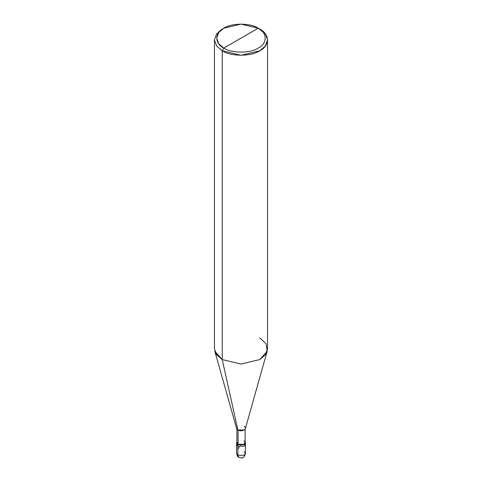 <?xml version="1.0" encoding="UTF-8"?>
<svg xmlns="http://www.w3.org/2000/svg" width="482" height="482" viewBox="0 0 482 482"><rect width="100%" height="100%" fill="white"/><g stroke="black" fill="none" stroke-linecap="round" stroke-linejoin="round"><path stroke-width="0.72" d="M236.578 442.645L237.873 444.446L244.127 444.446L245.422 442.645L245.115 441.705L244.127 444.446L237.873 444.446L237.873 446.254L237.873 444.446L236.885 441.705L236.578 444.446L237.873 446.254L244.127 446.254L245.139 443.542L244.127 446.254L237.873 446.254L236.578 444.446L236.578 453.478L237.873 455.285L236.578 453.478C237.271 456.044 238.006 457.322 238.789 457.31C240.934 457.804 243.723 459.563 245.422 453.478L244.127 455.285L237.873 455.285L238.789 457.31L237.873 455.285L237.873 446.254L236.861 443.542L237.873 446.254L244.127 446.254L245.422 444.446L244.127 446.254L237.873 446.254L237.873 455.285L244.127 455.285L245.422 453.478L244.127 451.67M223.799 48.08C214.52 43.609 214.52 32.686 223.799 28.215C231.541 22.859 250.459 22.859 258.201 28.215L223.799 48.08C231.541 53.436 250.459 53.436 258.201 48.08C267.48 43.609 267.48 32.686 258.201 28.215L259.768 29.119C269.89 33.993 269.89 45.911 259.768 50.785C251.321 56.629 230.679 56.629 222.232 50.785L241 55.273L259.768 50.785L265.359 46.037L267.54 39.952L265.359 33.867L258.201 28.215C267.48 32.686 267.48 43.609 258.201 48.08C250.459 53.436 231.541 53.436 223.799 48.08L258.201 28.215L241 24.1L223.799 28.215L218.671 32.565L216.671 38.144L218.671 43.723L223.799 48.08L222.232 50.785L223.799 48.08M245.115 429.137L245.115 442.645L243.91 444.32L238.09 444.32C241.681 446.579 247.82 443.036 243.91 440.964M238.09 440.964L238.09 429.878L238.09 444.32L236.885 442.645L236.885 429.137M267.54 39.952L267.54 348.739L265.359 354.824L259.768 359.578L241 364.061L222.232 359.578L237.873 430.004L222.232 359.578L241 364.061L259.768 359.578L267.197 351.203L245.368 428.606L244.127 430.004L237.873 430.004C241.735 432.426 248.332 428.618 244.127 426.389M267.197 351.203L266.106 343.774L259.768 337.906M237.873 430.004L236.632 428.606L214.803 351.203L222.232 359.578L222.232 50.785L222.232 359.578L216.641 354.824L214.46 348.739L214.46 39.952L216.641 46.037L222.232 50.785L216.641 46.037L214.46 39.952L216.641 33.867L222.232 29.119L216.641 33.867L214.46 39.952M237.873 449.067L239.229 447.266M245.422 453.478L245.422 442.645M259.768 29.119L258.201 28.215M222.232 29.119L223.799 28.215"/></g></svg>
